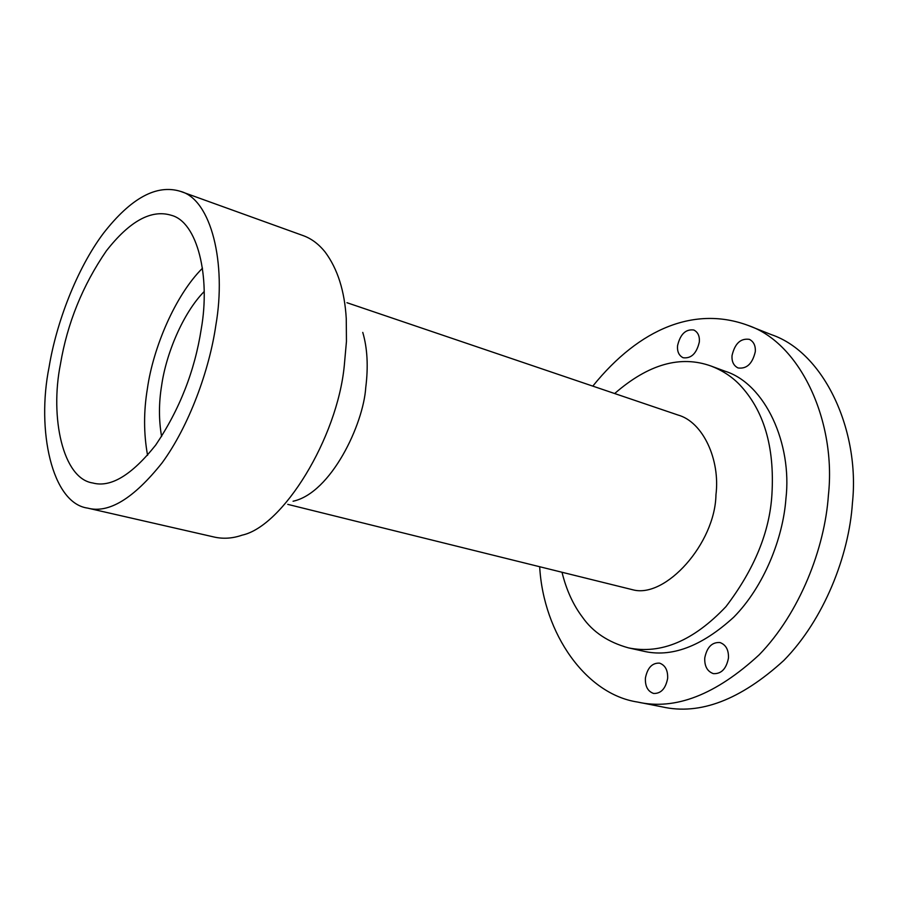 <?xml version="1.0" encoding="UTF-8"?>
<svg xmlns="http://www.w3.org/2000/svg" width="898" height="898" viewBox="0 0 898 898"><rect width="100%" height="100%" fill="white"/><g stroke="black" fill="none" stroke-linecap="round" stroke-linejoin="round"><path stroke-width="1.35" d="M704.75 657.998C706.917 647.2 711.991 642.048 719.96 642.53C725.943 644.753 728.772 649.939 728.458 658.088C726.325 668.864 721.296 674.039 713.382 673.646C707.298 671.446 704.425 666.237 704.75 657.998M732.05 355.496C734.867 343.496 740.637 338.119 749.381 339.354C753.725 341.61 755.701 345.741 755.285 351.724C752.468 363.712 746.721 369.123 738.055 367.956C733.61 365.711 731.601 361.557 732.05 355.496M677.552 345.719C680.269 334.179 685.702 328.949 693.84 330.015C697.948 332.148 699.778 336.121 699.34 341.958C696.624 353.486 691.213 358.751 683.131 357.741C678.944 355.619 677.092 351.612 677.552 345.719M645.404 678.08C647.458 667.786 652.173 662.803 659.547 663.128C665.283 665.216 667.977 670.312 667.641 678.439C665.609 688.699 660.939 693.705 653.609 693.458C647.784 691.415 645.045 686.285 645.404 678.08M204.127 291.592C182.945 313.11 166.04 353.992 161.64 385.478C158.755 402.966 158.744 419.983 161.595 436.518M201.242 329.038C210.559 276.606 197.538 221.929 171.271 215.284C151.324 209.167 129.694 221.031 106.346 250.89C82.627 285.452 67.328 323.201 60.447 364.128C49.749 417.402 62.826 478.656 92.707 482.967C110.622 487.872 131.624 475.233 155.702 445.071C179.589 409.589 194.765 370.908 201.242 329.038M202.499 268.199C175.144 295.352 153.131 347.986 147.418 388.486C143.601 411.419 143.646 433.7 147.575 455.331M49.109 366.956C36.324 430.041 51.803 503.262 87.6 508.1C108.669 513.757 133.476 498.716 162.033 462.941C189.108 426.034 209.425 369.841 215.823 325.402C226.689 263.496 211.277 199.479 180.554 191.386C156.667 184 130.962 197.975 103.427 233.3C76.487 269.198 56.192 323.561 49.109 366.956M87.6 508.1L214.678 537.15C223.658 539.069 232.795 538.407 242.112 535.152C282.747 526.464 337.289 438.505 344.293 365.576L346.448 341.442L346.258 318.566C344.641 291.042 337.626 268.895 325.188 252.125C318.756 244.088 311.426 238.587 303.187 235.624L180.554 191.386M287.753 504.362L632.899 589.806C665.497 598.685 715.167 543.481 715.953 494.809C720.353 459.843 703.089 421.858 677.889 414.988L346.942 302.705M293.074 501.241C331.048 493.024 363.421 424.35 365.744 387.566C368.393 366.609 367.405 348.222 362.77 332.406M562.092 572.621C566.447 590.109 573.227 604.949 582.443 617.15C592.781 631.99 608.126 642.227 628.477 647.873C661.096 654.552 693.593 640.79 725.977 606.599C754.443 569.164 769.766 531.717 771.932 494.237C774.738 446.733 763.85 410.094 739.267 384.322C731.612 376.475 722.25 370.403 711.171 366.092C680.549 354.991 648.378 364.139 614.659 393.537M628.477 647.873L642.676 651.016C671.008 657.987 701.36 646.706 733.745 617.184C763.996 586.551 783.067 538.194 785.93 498.648C792.317 444.095 765.478 383.659 724.821 371.132L711.171 366.092M592.803 386.118C639.825 327.849 695.321 305.881 748.045 325.402C801.196 343.317 836.408 422.621 828.405 495.202C824.813 548.296 799.579 613.267 759.203 654.777C715.751 694.827 675.184 710.576 637.501 702.034C585.9 694.255 543.503 633.584 539.698 567.042M748.045 325.402L771.36 334.64C824.645 352.656 860.149 431.264 852.427 502.992C849.025 555.458 824.038 619.575 783.797 660.479C740.468 699.946 699.901 715.403 662.107 706.861L637.501 702.034"/></g></svg>
